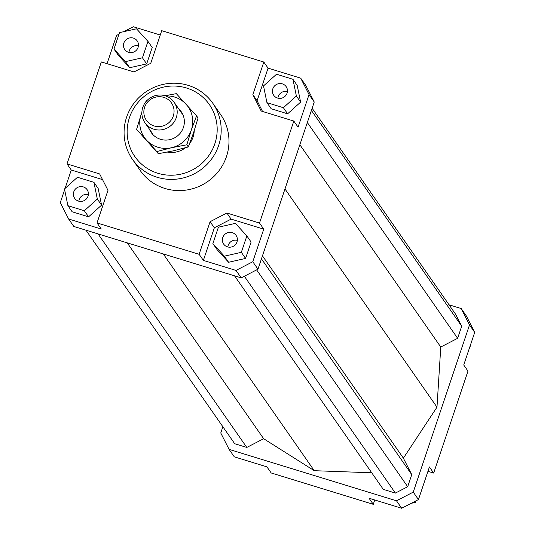 <?xml version="1.0" encoding="UTF-8"?>
<svg xmlns="http://www.w3.org/2000/svg" width="535" height="535" viewBox="0 0 535 535"><rect width="100%" height="100%" fill="white"/><g stroke="black" fill="none" stroke-linecap="round" stroke-linejoin="round"><path stroke-width="0.8" d="M151.933 128.48A17.816 17.334 -34.9 0 0 172.925 123.565A17.816 17.334 -34.9 0 0 174.156 102.319A17.816 17.334 -34.9 0 0 167.141 96.527A17.816 17.334 -34.9 0 0 146.149 101.449A17.816 17.334 -34.9 0 0 144.918 122.689A17.816 17.334 -34.9 0 0 151.933 128.48M152.442 125.33A15.247 14.826 145.1 0 1 145.313 105.562A15.247 14.826 145.1 0 1 165.455 97.985A15.247 14.826 145.1 0 1 172.584 117.754A15.247 14.826 145.1 0 1 152.442 125.33M194.225 130.714A22.269 21.661 145.1 0 1 189.664 143.5M185.391 147.787A22.269 21.661 145.1 0 1 167.401 152.094M128.581 52.316A7.57 7.363 145.1 0 1 124.996 40.867A7.57 7.363 145.1 0 1 137.187 40.887A7.57 7.363 145.1 0 1 128.581 52.316M138.438 45.803A7.57 7.363 -34.9 0 0 128.935 52.417M88.014 196.184A7.57 7.363 145.1 0 1 74.686 198.331A7.57 7.363 145.1 0 1 79.882 186.668A7.57 7.363 145.1 0 1 88.014 196.184M88.362 194.586A7.57 7.363 -34.9 0 0 78.866 201.207M232.264 232.658A7.57 7.363 145.1 0 1 235.848 244.107A7.57 7.363 145.1 0 1 223.657 244.087A7.57 7.363 145.1 0 1 232.264 232.658M237.333 240.349A7.57 7.363 -34.9 0 0 227.836 246.969M272.83 88.79A7.57 7.363 145.1 0 1 286.158 86.643A7.57 7.363 145.1 0 1 280.962 98.313A7.57 7.363 145.1 0 1 272.83 88.79M287.409 91.559A7.57 7.363 -34.9 0 0 277.906 98.179M212.836 103.302L220.621 114.483A48.993 47.662 145.1 0 1 219.089 170.585A48.993 47.662 145.1 0 1 164.947 188.46A48.993 47.662 145.1 0 1 140.217 170.491L132.433 159.31A48.993 47.662 -34.9 0 0 157.163 177.279A48.993 47.662 -34.9 0 0 211.298 159.403A48.993 47.662 -34.9 0 0 212.836 103.302A48.993 47.662 -34.9 0 0 188.106 85.332A48.993 47.662 -34.9 0 0 133.971 103.208A48.993 47.662 -34.9 0 0 132.433 159.31M186.508 88.001A45.428 44.191 145.1 0 1 214.843 143.741A45.428 44.191 145.1 0 1 157.818 173.26A45.428 44.191 145.1 0 1 129.477 117.519A45.428 44.191 145.1 0 1 186.508 88.001M300.71 78.163L309.049 94.561L314.239 102.011L305.906 85.62L300.71 78.163L268.075 68.139L257.101 100.74L262.545 111.454M309.049 94.561L298.075 127.163L293.829 121.064L259.508 223.041L263.755 229.14L252.787 261.742L236.009 270.422L241.205 277.872L257.977 269.192L252.787 261.742M257.977 269.192L314.239 102.011M300.623 102.118L297.186 85.386L292.939 79.287L276.515 74.238L263.514 85.928L266.945 102.66L271.198 108.759L287.623 113.808L300.623 102.118L296.37 96.019L292.939 79.287M236.009 270.422L203.374 260.398L199.12 254.299L97.016 222.934L101.269 229.034L68.627 219.002L73.817 226.459L241.205 277.872M68.627 219.002L60.294 202.611L64.628 189.724M102.546 179.62L71.262 170.01L67.015 163.911L101.336 61.933L133.977 71.957L150.75 63.277L161.717 30.676L263.822 62.04L268.075 68.139M123.839 31.659L133.329 26.75L160.259 35.022M107.047 63.685L116.556 35.43L118.991 34.173M146.684 63.886L152.207 47.475L147.961 41.382L136.492 28.803L119.506 32.635L113.982 49.046L118.228 55.145L129.697 67.718L146.684 63.886L142.437 57.787L147.961 41.382M97.016 222.934L107.99 190.333L99.657 173.942L67.015 163.911M65.069 188.414L71.262 170.01M67.905 205.687L72.151 211.786L88.576 216.835L101.576 205.146L98.146 188.414L93.892 182.315L77.468 177.266L64.468 188.955L67.905 205.687L84.329 210.736L88.576 216.835M263.755 229.14L231.113 219.116L214.341 227.796L203.374 260.398M231.113 219.116L226.867 213.017L210.095 221.697L214.341 227.796M245.585 258.432L251.109 242.027L246.862 235.928L235.393 223.356L218.407 227.188L212.883 243.599L217.13 249.691L228.599 262.27L245.585 258.432L241.338 252.339L246.862 235.928M199.12 254.299L210.095 221.697M257.101 100.74L252.854 94.641L261.187 111.039L293.829 121.064M374.741 499.978L373.283 504.324L271.178 472.96L266.925 466.861L234.29 456.837L229.094 449.38L220.761 432.989L222.868 426.736M449.046 304.816L461.183 308.541L469.516 324.939L413.254 492.113L396.482 500.793L229.094 449.38M85.954 230.184L234.691 443.722L246.796 447.441L263.648 438.713L314.266 470.693L371.731 472.779M234.544 275.833L383.287 489.364L395.385 493.083L407.683 486.716L411.749 474.632L403.377 458.161L436.981 407.175L440.773 347.028L457.632 338.307L461.698 326.223L455.586 314.199L312.132 108.264M396.482 500.793L401.671 508.25L418.444 499.57L413.254 492.113M418.444 499.57L429.418 466.968L433.664 473.067L467.985 371.089L463.738 364.99L474.705 332.389L466.373 315.998L461.183 308.541M469.516 324.939L474.705 332.389M373.283 504.324L369.03 498.225L401.671 508.25M433.664 473.067L427.953 471.315M470.372 345.276L470.532 346.045L469.931 346.586M470.532 346.045L470.252 345.643M416.009 500.827L415.494 502.365L414.846 501.429M415.494 502.365L411.161 503.341M266.945 102.66L283.376 107.709L287.623 113.808M283.376 107.709L296.37 96.019M252.854 94.641L263.822 62.04M212.883 243.599L224.352 256.171L228.599 262.27M224.352 256.171L241.338 252.339M226.867 213.017L259.508 223.041M84.329 210.736L97.33 199.047L101.576 205.146M97.33 199.047L93.892 182.315M113.982 49.046L125.451 61.619L129.697 67.718M125.451 61.619L142.437 57.787M246.796 447.441L98.052 233.902M263.648 438.713L127.223 242.863M314.266 470.693L163.289 253.944M440.773 347.028L299.861 144.731M436.981 407.175L284.981 188.955M457.632 338.307L307.331 122.535M461.698 326.223L311.397 110.451M395.385 493.083L244.348 276.247M407.683 486.716L256.646 269.881M411.749 474.632L261.454 258.86M403.377 458.161L262.464 255.857M136.599 129.376L141.153 114.45A26.723 25.994 -34.9 0 0 146.403 140.023A26.723 25.994 -34.9 0 0 157.825 147.239A26.723 25.994 -34.9 0 0 171.508 147.734L156.835 151.572L136.599 129.376L158.327 153.712L173.634 150.783L188.307 146.944L193.496 132.921L198.05 117.988L196.559 115.848L191.37 129.871A26.723 25.994 -34.9 0 0 186.126 104.298A26.723 25.994 -34.9 0 0 174.704 97.082A26.723 25.994 -34.9 0 0 165.676 95.952M164.981 95.732L176.323 93.658L196.559 115.848M178.65 108.779A18.264 17.762 145.1 0 1 181.793 130.961A18.264 17.762 145.1 0 1 160.493 139.294A18.264 17.762 145.1 0 1 149.412 129.142M141.882 112.531A26.723 25.994 -34.9 0 0 141.153 114.45L141.889 112.296M145.734 101.951L146.343 100.426L147.399 100.112M191.37 129.871L186.815 144.804L171.508 147.734A26.723 25.994 -34.9 0 0 191.37 129.871M188.307 146.944L186.815 144.804M158.327 153.712L156.835 151.572M174.156 102.319L182.194 113.861M144.918 122.689L152.956 134.231"/></g></svg>
